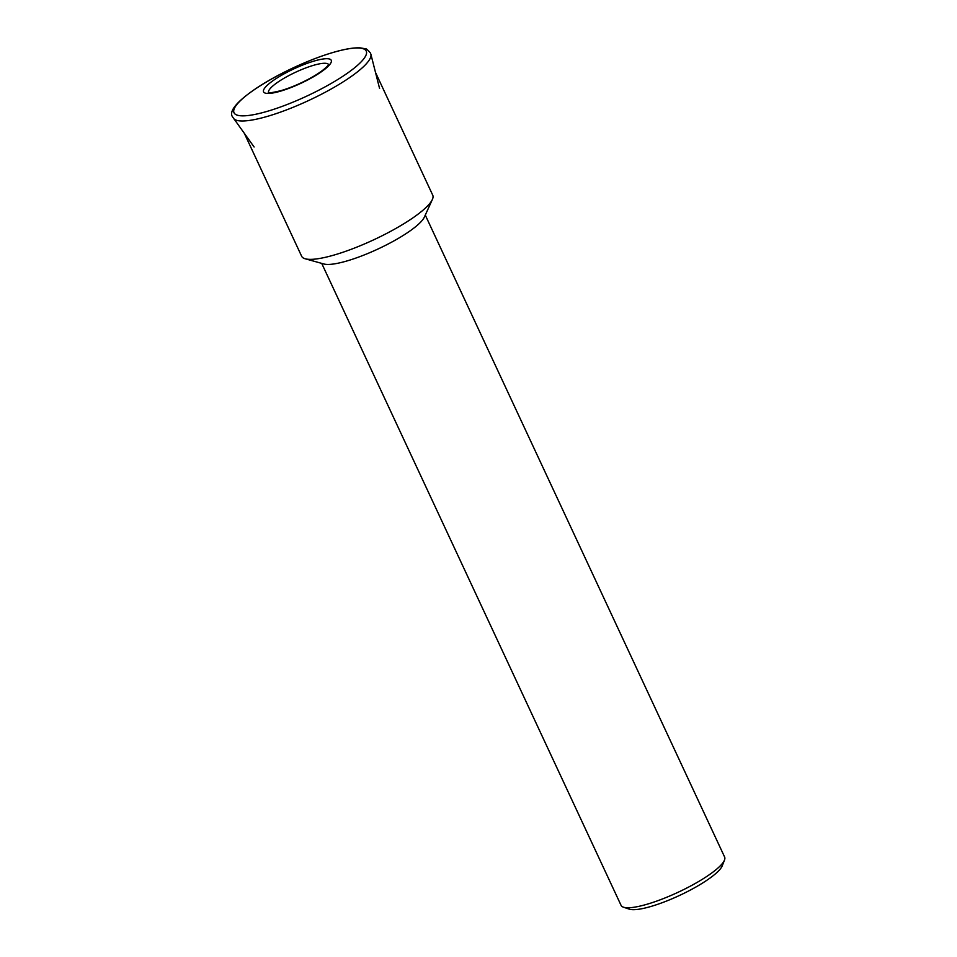 <?xml version="1.0" encoding="UTF-8"?>
<svg xmlns="http://www.w3.org/2000/svg" width="957" height="957" viewBox="0 0 957 957"><rect width="100%" height="100%" fill="white"/><g stroke="black" fill="none" stroke-linecap="round" stroke-linejoin="round"><path stroke-width="1.44" d="M244.442 133.573L301.658 256.285A72.313 15.527 -25 0 0 305.223 258.785A72.313 15.527 -25 0 0 334.376 254.957A72.313 15.527 -25 0 0 432.361 199.511A72.313 15.527 -25 0 0 432.731 195.168L375.515 72.457M305.223 258.785L323.885 263.988A57.133 12.274 -25 0 0 346.924 260.962A57.133 12.274 -25 0 0 424.346 217.143L432.361 199.511M321.708 263.378L621.057 905.334A57.133 12.274 -25 0 0 623.462 907.188A57.133 12.274 -25 0 0 646.908 904.281A57.133 12.274 -25 0 0 724.497 860.068A57.133 12.274 -25 0 0 724.628 857.041L425.279 215.086M623.462 907.188L629.299 909.15A52.563 11.293 -25 0 0 650.868 906.482A52.563 11.293 -25 0 0 722.248 865.81L724.497 860.068M233.46 118.333A75.878 16.293 -25 0 0 267.458 116.359A75.878 16.293 -25 0 0 361.818 68.21A75.878 16.293 -25 0 0 370.885 54.25L370.443 53.006C367.727 49.788 366.005 48.364 365.275 48.747L360.107 47.85C353.504 47.575 344.604 49.082 333.395 52.36C286.382 66.009 221.952 104.325 232.79 117.185L254.107 146.995M357.751 65.112A72.947 15.671 -25 0 0 333.239 52.42A72.947 15.671 -25 0 0 242.516 98.715A72.947 15.671 -25 0 0 267.027 111.407A72.947 15.671 -25 0 0 357.751 65.112M314.363 60.973A37.359 8.027 -25 0 0 267.912 84.683A37.359 8.027 -25 0 0 280.461 91.178A37.359 8.027 -25 0 0 326.911 67.469A37.359 8.027 -25 0 0 314.363 60.973M328.562 64.574A33.088 7.106 -25 0 0 313.633 65.291A33.088 7.106 -25 0 0 272.482 86.286A33.088 7.106 -25 0 0 268.582 92.542M379.582 88.487L370.885 54.25M268.773 92.901L268.307 92.47C270.053 92.028 265.376 94.36 281.226 90.58C291.335 87.53 301.634 83.068 312.114 77.194C326.074 69.215 329.543 63.772 328.682 64.31L328.706 64.956"/></g></svg>
